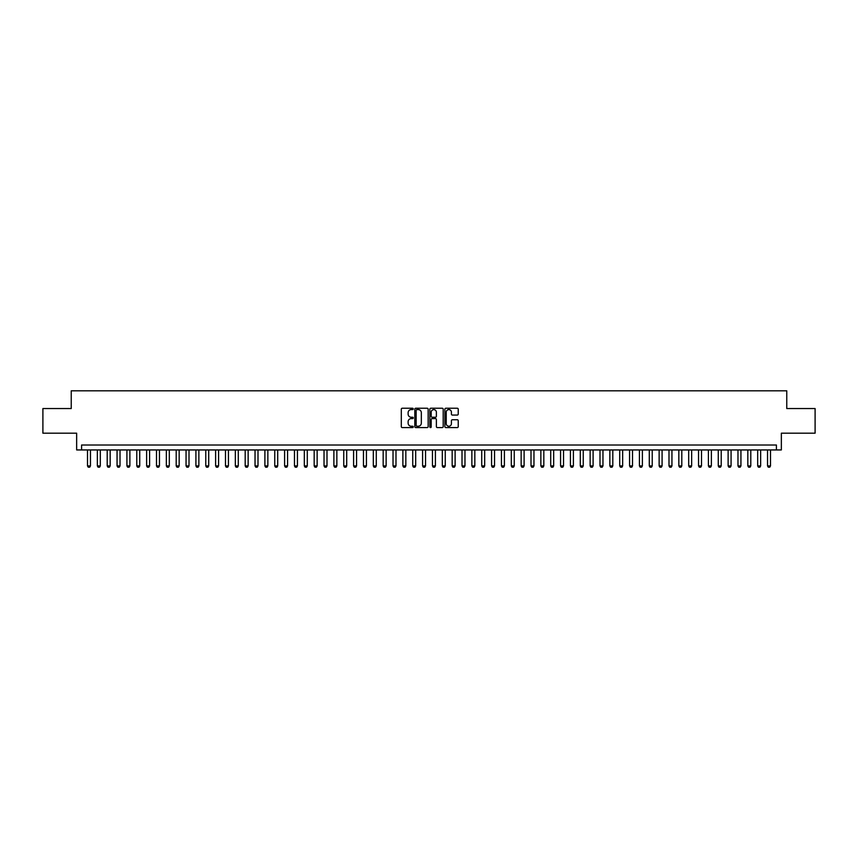 <?xml version="1.0" encoding="UTF-8"?>
<svg xmlns="http://www.w3.org/2000/svg" width="858" height="858" viewBox="0 0 858 858"><rect width="100%" height="100%" fill="white"/><g stroke="black" fill="none" stroke-linecap="round" stroke-linejoin="round"><path stroke-width="1.29" d="M413.234 408.912A0.676 0.676 0 0 0 412.559 408.236L402.273 408.236A0.965 0.965 0 0 0 401.308 409.202L401.308 426.619A0.965 0.965 0 0 0 402.273 427.584L412.559 427.584A0.676 0.676 0 0 0 413.234 426.909A0.676 0.676 0 0 0 412.559 426.233L411.229 426.233A3.1 3.1 0 0 1 408.129 423.133L408.129 421.686A3.1 3.1 0 0 1 411.229 418.586L412.559 418.586A0.676 0.676 0 0 0 413.234 417.91A0.676 0.676 0 0 0 412.559 417.235L411.229 417.235A3.1 3.1 0 0 1 408.129 414.135L408.129 412.687A3.1 3.1 0 0 1 411.229 409.588L412.559 409.588A0.676 0.676 0 0 0 413.234 408.912M457.271 415.058A0.965 0.965 0 0 0 458.236 414.092L458.236 409.202A0.965 0.965 0 0 0 457.271 408.236L445.86 408.236A0.965 0.965 0 0 0 444.894 409.202L444.894 426.619A0.965 0.965 0 0 0 445.86 427.584L457.271 427.584A0.965 0.965 0 0 0 458.236 426.619L458.236 420.72A0.965 0.965 0 0 0 457.271 419.755L452.391 419.755A0.965 0.965 0 0 0 451.415 420.72L451.415 423.648A2.585 2.585 0 0 1 448.831 426.233A2.585 2.585 0 0 1 446.246 423.648L446.246 412.183A2.585 2.585 0 0 1 448.831 409.588A2.585 2.585 0 0 1 451.415 412.183L451.415 414.092A0.965 0.965 0 0 0 452.391 415.058L457.271 415.058M776.415 449.946L781.348 449.946L781.348 433.193L815.1 433.193L815.1 408.547L786.765 408.547L786.765 390.808L71.235 390.808L71.235 408.547L42.9 408.547L42.9 433.193L76.652 433.193L76.652 449.946L776.415 449.946L776.415 445.012L81.585 445.012L81.585 449.946M428.153 409.202A0.965 0.965 0 0 0 427.187 408.236L415.765 408.236A0.965 0.965 0 0 0 414.8 409.202L414.8 426.619A0.965 0.965 0 0 0 415.765 427.584L427.187 427.584A0.965 0.965 0 0 0 428.153 426.619L428.153 409.202M430.813 408.236L442.235 408.236A0.965 0.965 0 0 1 443.2 409.202L443.2 426.619A0.965 0.965 0 0 1 442.235 427.584L437.344 427.584A0.965 0.965 0 0 1 436.379 426.619L436.379 419.562A0.965 0.965 0 0 0 435.414 418.586L432.164 418.586A0.965 0.965 0 0 0 431.199 419.562L431.199 426.909A0.676 0.676 0 0 1 430.523 427.584A0.676 0.676 0 0 1 429.847 426.909L429.847 409.202A0.965 0.965 0 0 1 430.813 408.236M416.838 409.588A0.676 0.676 0 0 0 416.162 410.274L416.162 425.557A0.676 0.676 0 0 0 416.838 426.233L418.243 426.233A3.1 3.1 0 0 0 421.332 423.133L421.332 412.687A3.1 3.1 0 0 0 418.243 409.588L416.838 409.588M436.379 412.226A2.585 2.585 0 0 0 433.783 409.641A2.585 2.585 0 0 0 431.199 412.226L431.199 416.269A0.965 0.965 0 0 0 432.164 417.235L435.414 417.235A0.965 0.965 0 0 0 436.379 416.269L436.379 412.226M87.495 449.946L87.495 465.905L90.455 465.905L90.455 449.946M90.455 465.905L89.715 467.192L88.235 467.192L87.495 465.905M97.351 449.946L97.351 465.905L100.311 465.905L100.311 449.946M100.311 465.905L99.571 467.192L98.091 467.192L97.351 465.905M107.207 449.946L107.207 465.905L110.167 465.905L110.167 449.946M110.167 465.905L109.427 467.192L107.947 467.192L107.207 465.905M117.063 449.946L117.063 465.905L120.023 465.905L120.023 449.946M120.023 465.905L119.283 467.192L117.803 467.192L117.063 465.905M126.92 449.946L126.92 465.905L129.88 465.905L129.88 449.946M129.88 465.905L129.14 467.192L127.66 467.192L126.92 465.905M136.776 449.946L136.776 465.905L139.736 465.905L139.736 449.946M139.736 465.905L138.996 467.192L137.516 467.192L136.776 465.905M146.632 449.946L146.632 465.905L149.592 465.905L149.592 449.946M149.592 465.905L148.852 467.192L147.372 467.192L146.632 465.905M156.488 449.946L156.488 465.905L159.449 465.905L159.449 449.946M159.449 465.905L158.709 467.192L157.228 467.192L156.488 465.905M166.345 449.946L166.345 465.905L169.305 465.905L169.305 449.946M169.305 465.905L168.565 467.192L167.085 467.192L166.345 465.905M176.201 449.946L176.201 465.905L179.161 465.905L179.161 449.946M179.161 465.905L178.421 467.192L176.941 467.192L176.201 465.905M186.057 449.946L186.057 465.905L189.007 465.905L189.007 449.946M189.007 465.905L188.277 467.192L186.797 467.192L186.057 465.905M195.914 449.946L195.914 465.905L198.863 465.905L198.863 449.946M198.863 465.905L198.134 467.192L196.654 467.192L195.914 465.905M205.77 449.946L205.77 465.905L208.719 465.905L208.719 449.946M208.719 465.905L207.979 467.192L206.51 467.192L205.77 465.905M215.626 449.946L215.626 465.905L218.576 465.905L218.576 449.946M218.576 465.905L217.835 467.192L216.366 467.192L215.626 465.905M225.482 449.946L225.482 465.905L228.432 465.905L228.432 449.946M228.432 465.905L227.692 467.192L226.222 467.192L225.482 465.905M235.339 449.946L235.339 465.905L238.288 465.905L238.288 449.946M238.288 465.905L237.548 467.192L236.068 467.192L235.339 465.905M245.195 449.946L245.195 465.905L248.144 465.905L248.144 449.946M248.144 465.905L247.404 467.192L245.924 467.192L245.195 465.905M255.041 449.946L255.041 465.905L258.001 465.905L258.001 449.946M258.001 465.905L257.261 467.192L255.781 467.192L255.041 465.905M264.897 449.946L264.897 465.905L267.857 465.905L267.857 449.946M267.857 465.905L267.117 467.192L265.637 467.192L264.897 465.905M274.753 449.946L274.753 465.905L277.713 465.905L277.713 449.946M277.713 465.905L276.973 467.192L275.493 467.192L274.753 465.905M284.609 449.946L284.609 465.905L287.569 465.905L287.569 449.946M287.569 465.905L286.829 467.192L285.349 467.192L284.609 465.905M294.466 449.946L294.466 465.905L297.426 465.905L297.426 449.946M297.426 465.905L296.686 467.192L295.206 467.192L294.466 465.905M304.322 449.946L304.322 465.905L307.282 465.905L307.282 449.946M307.282 465.905L306.542 467.192L305.062 467.192L304.322 465.905M314.178 449.946L314.178 465.905L317.138 465.905L317.138 449.946M317.138 465.905L316.398 467.192L314.918 467.192L314.178 465.905M324.034 449.946L324.034 465.905L326.995 465.905L326.995 449.946M326.995 465.905L326.255 467.192L324.774 467.192L324.034 465.905M333.891 449.946L333.891 465.905L336.851 465.905L336.851 449.946M336.851 465.905L336.111 467.192L334.631 467.192L333.891 465.905M343.747 449.946L343.747 465.905L346.707 465.905L346.707 449.946M346.707 465.905L345.967 467.192L344.487 467.192L343.747 465.905M353.603 449.946L353.603 465.905L356.563 465.905L356.563 449.946M356.563 465.905L355.823 467.192L354.343 467.192L353.603 465.905M363.46 449.946L363.46 465.905L366.42 465.905L366.42 449.946M366.42 465.905L365.68 467.192L364.2 467.192L363.46 465.905M373.316 449.946L373.316 465.905L376.276 465.905L376.276 449.946M376.276 465.905L375.536 467.192L374.056 467.192L373.316 465.905M383.172 449.946L383.172 465.905L386.132 465.905L386.132 449.946M386.132 465.905L385.392 467.192L383.912 467.192L383.172 465.905M393.028 449.946L393.028 465.905L395.988 465.905L395.988 449.946M395.988 465.905L395.248 467.192L393.768 467.192L393.028 465.905M402.885 449.946L402.885 465.905L405.834 465.905L405.834 449.946M405.834 465.905L405.105 467.192L403.625 467.192L402.885 465.905M412.741 449.946L412.741 465.905L415.69 465.905L415.69 449.946M415.69 465.905L414.95 467.192L413.481 467.192L412.741 465.905M422.597 449.946L422.597 465.905L425.547 465.905L425.547 449.946M425.547 465.905L424.807 467.192L423.337 467.192L422.597 465.905M432.453 449.946L432.453 465.905L435.403 465.905L435.403 449.946M435.403 465.905L434.663 467.192L433.193 467.192L432.453 465.905M442.31 449.946L442.31 465.905L445.259 465.905L445.259 449.946M445.259 465.905L444.519 467.192L443.05 467.192L442.31 465.905M452.166 449.946L452.166 465.905L455.115 465.905L455.115 449.946M455.115 465.905L454.375 467.192L452.895 467.192L452.166 465.905M462.012 449.946L462.012 465.905L464.972 465.905L464.972 449.946M464.972 465.905L464.232 467.192L462.752 467.192L462.012 465.905M471.868 449.946L471.868 465.905L474.828 465.905L474.828 449.946M474.828 465.905L474.088 467.192L472.608 467.192L471.868 465.905M481.724 449.946L481.724 465.905L484.684 465.905L484.684 449.946M484.684 465.905L483.944 467.192L482.464 467.192L481.724 465.905M491.58 449.946L491.58 465.905L494.54 465.905L494.54 449.946M494.54 465.905L493.8 467.192L492.32 467.192L491.58 465.905M501.437 449.946L501.437 465.905L504.397 465.905L504.397 449.946M504.397 465.905L503.657 467.192L502.177 467.192L501.437 465.905M511.293 449.946L511.293 465.905L514.253 465.905L514.253 449.946M514.253 465.905L513.513 467.192L512.033 467.192L511.293 465.905M521.149 449.946L521.149 465.905L524.109 465.905L524.109 449.946M524.109 465.905L523.369 467.192L521.889 467.192L521.149 465.905M531.005 449.946L531.005 465.905L533.966 465.905L533.966 449.946M533.966 465.905L533.226 467.192L531.745 467.192L531.005 465.905M540.862 449.946L540.862 465.905L543.822 465.905L543.822 449.946M543.822 465.905L543.082 467.192L541.602 467.192L540.862 465.905M550.718 449.946L550.718 465.905L553.678 465.905L553.678 449.946M553.678 465.905L552.938 467.192L551.458 467.192L550.718 465.905M560.574 449.946L560.574 465.905L563.534 465.905L563.534 449.946M563.534 465.905L562.794 467.192L561.314 467.192L560.574 465.905M570.431 449.946L570.431 465.905L573.391 465.905L573.391 449.946M573.391 465.905L572.651 467.192L571.171 467.192L570.431 465.905M580.287 449.946L580.287 465.905L583.247 465.905L583.247 449.946M583.247 465.905L582.507 467.192L581.027 467.192L580.287 465.905M590.143 449.946L590.143 465.905L593.103 465.905L593.103 449.946M593.103 465.905L592.363 467.192L590.883 467.192L590.143 465.905M599.999 449.946L599.999 465.905L602.96 465.905L602.96 449.946M602.96 465.905L602.219 467.192L600.739 467.192L599.999 465.905M609.856 449.946L609.856 465.905L612.805 465.905L612.805 449.946M612.805 465.905L612.076 467.192L610.596 467.192L609.856 465.905M619.712 449.946L619.712 465.905L622.661 465.905L622.661 449.946M622.661 465.905L621.932 467.192L620.452 467.192L619.712 465.905M629.568 449.946L629.568 465.905L632.518 465.905L632.518 449.946M632.518 465.905L631.778 467.192L630.308 467.192L629.568 465.905M639.425 449.946L639.425 465.905L642.374 465.905L642.374 449.946M642.374 465.905L641.634 467.192L640.165 467.192L639.425 465.905M649.281 449.946L649.281 465.905L652.23 465.905L652.23 449.946M652.23 465.905L651.49 467.192L650.021 467.192L649.281 465.905M659.137 449.946L659.137 465.905L662.086 465.905L662.086 449.946M662.086 465.905L661.346 467.192L659.866 467.192L659.137 465.905M668.993 449.946L668.993 465.905L671.943 465.905L671.943 449.946M671.943 465.905L671.203 467.192L669.723 467.192L668.993 465.905M678.839 449.946L678.839 465.905L681.799 465.905L681.799 449.946M681.799 465.905L681.059 467.192L679.579 467.192L678.839 465.905M688.695 449.946L688.695 465.905L691.655 465.905L691.655 449.946M691.655 465.905L690.915 467.192L689.435 467.192L688.695 465.905M698.551 449.946L698.551 465.905L701.512 465.905L701.512 449.946M701.512 465.905L700.771 467.192L699.291 467.192L698.551 465.905M708.408 449.946L708.408 465.905L711.368 465.905L711.368 449.946M711.368 465.905L710.628 467.192L709.148 467.192L708.408 465.905M718.264 449.946L718.264 465.905L721.224 465.905L721.224 449.946M721.224 465.905L720.484 467.192L719.004 467.192L718.264 465.905M728.12 449.946L728.12 465.905L731.08 465.905L731.08 449.946M731.08 465.905L730.34 467.192L728.86 467.192L728.12 465.905M737.977 449.946L737.977 465.905L740.937 465.905L740.937 449.946M740.937 465.905L740.197 467.192L738.717 467.192L737.977 465.905M747.833 449.946L747.833 465.905L750.793 465.905L750.793 449.946M750.793 465.905L750.053 467.192L748.573 467.192L747.833 465.905M757.689 449.946L757.689 465.905L760.649 465.905L760.649 449.946M760.649 465.905L759.909 467.192L758.429 467.192L757.689 465.905M767.545 449.946L767.545 465.905L770.505 465.905L770.505 449.946M770.505 465.905L769.765 467.192L768.285 467.192L767.545 465.905"/></g></svg>
